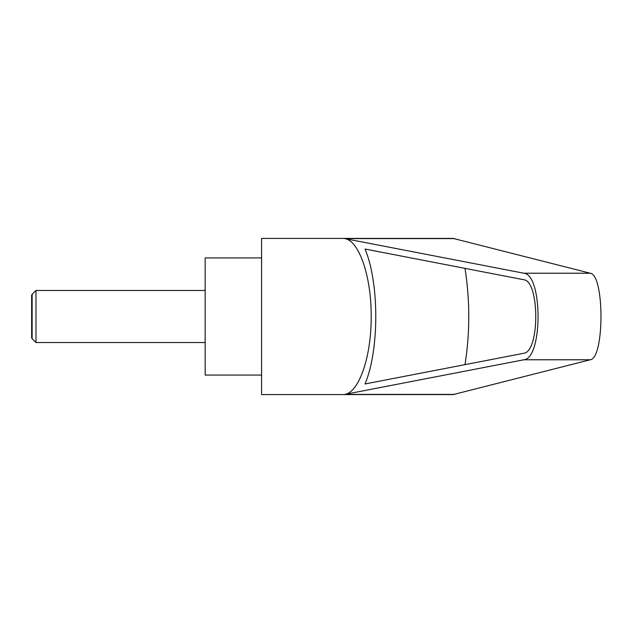 <?xml version="1.0" encoding="UTF-8"?>
<svg xmlns="http://www.w3.org/2000/svg" width="633" height="633" viewBox="0 0 633 633"><rect width="100%" height="100%" fill="white"/><g stroke="black" fill="none" stroke-linecap="round" stroke-linejoin="round"><path stroke-width="0.95" d="M32.141 338.679L31.65 337.832L31.65 295.168L32.141 294.321L32.141 338.679L35.986 342.532L35.986 290.468L205.179 290.468M261.579 316.5L261.579 394.588L453.149 394.588L590.241 359.773C604.555 358.373 604.555 274.627 590.241 273.227L453.149 238.412L261.579 238.412L261.579 316.5M344.756 238.601L523.871 273.227C542.79 274.627 542.79 358.373 523.871 359.773L344.756 394.399C359.204 392.341 371.452 356.244 371.183 316.5C371.452 276.756 359.204 240.659 344.756 238.601L454.66 238.601M261.579 257.932L205.179 257.932L205.179 375.068L261.579 375.068M523.705 279.715C539.791 280.91 539.791 352.09 523.705 353.285L365.043 383.954C379.357 349.97 379.357 283.03 365.043 249.046L523.705 279.715M465.01 268.368C470.026 300.453 470.026 332.547 465.01 364.632M344.756 394.399L454.66 394.399M523.871 273.227L590.241 273.227M523.871 359.773L590.241 359.773M32.141 294.321L35.986 290.468M35.986 342.532L205.179 342.532"/></g></svg>
